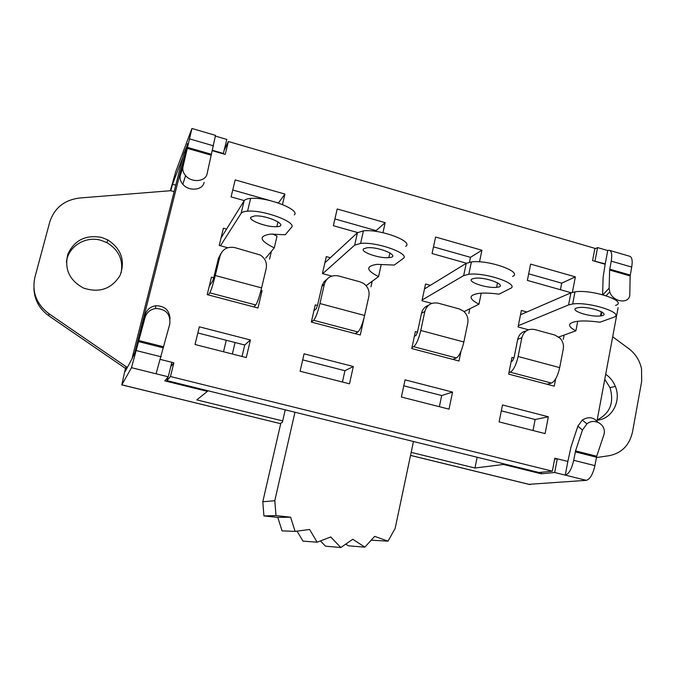 <?xml version="1.0" encoding="UTF-8"?>
<svg xmlns="http://www.w3.org/2000/svg" width="676" height="676" viewBox="0 0 676 676"><rect width="100%" height="100%" fill="white"/><g stroke="black" fill="none" stroke-linecap="round" stroke-linejoin="round"><path stroke-width="1.01" d="M518.112 356.505L521.838 337.755C523.832 331.181 528.125 328.435 534.716 329.533L554.869 335.042L560.108 338.22C562.88 341.329 563.936 344.921 563.285 348.985L559.686 367.617L518.112 356.505C516.092 365.125 513.456 370.355 510.203 372.18L508.952 372.586M510.203 372.18L551.472 383.081C554.971 381.34 557.708 376.186 559.686 367.617M551.472 383.081L547.154 384.264M577.71 321.261L575.876 330.843L558.756 336.994M511.166 361.499L512.425 361.068L513.997 357.942L517.715 339.344C518.881 334.654 521.72 331.848 526.232 330.936M518.315 325.697L568.567 304.918L572.665 303.98C589.886 301.454 626.331 313.647 613.284 317.416L599.925 322.215C590.596 320.931 582.965 320.635 577.034 321.337C567.494 322.967 567.105 326.136 575.876 330.843M615.523 305.425C628.587 301.42 592.235 289.1 574.997 291.846L570.907 292.852L520.503 314.754M513.997 357.934L511.985 357.393L508.648 374.107L554.261 386.14L555.68 378.788M576.29 308.104L578.605 307.58C590.258 305.924 613.005 314.678 600.482 315.92C590.706 317.424 569.234 310.529 576.29 308.104M601.125 315.827L601.851 311.966M618.101 307.69L596.976 421.114M605.181 264.248L592.573 260.606L594.922 248.345L228.387 141.521L225.201 154.424L212.34 150.714M187.97 143.667L183.652 153.934L132.217 357.773L134.761 353.016L187.573 143.549M134.761 353.016L135.175 353.117L145.171 314.771L144.994 317.627L131.499 367.685L121.824 384.881L125.398 368.369L48.858 315.836L48.9 313.681C36.436 304.175 31.772 292.032 34.907 277.261L49.745 222.074C54.376 207.988 64.33 199.969 79.607 198.017L170.758 190.7L174.138 191.646M282.686 420.92L196.8 399.879L207.414 391.387L164.792 380.867L168.265 376.794L171.839 362.302L160.491 359.463L173.867 362.801L170.479 376.54L166.947 380.622L538.975 472.507L552.343 471.18L170.479 376.54M552.343 471.18L554.819 458.184L567.857 461.446L571.043 446.811L577.862 426.15L582.458 430.02L575.546 450.892L573.704 460.305C571.702 469.026 568.888 473.96 565.254 475.127L567.857 461.446L557.286 458.801L554.675 472.507L541.248 473.792L503.468 464.471L474.966 468.012L411.177 452.388M357.638 232.561L333.361 225.716L337.189 208.977L385.168 222.657L382.954 232.679M260.987 290.393L262.085 290.688L257.987 308.011L207.202 294.618L211.461 277.177L213.717 277.777L218.441 258.376L220.866 253.652M466.432 263.226L432.065 253.542L435.597 237.031L481.92 250.238L479.512 261.84M353.32 366.51L349.484 383.816L300.093 371.242L304.073 353.818L353.32 366.51L344.946 370.71L302.687 359.869M364.034 317.897L360.3 334.983L311.332 322.072L315.261 304.884L317.492 305.476L322.207 285.162L324.015 281.875L326.795 279.391M372.189 281.267L370.963 286.81M331.696 276.095L322.418 273.569L326.297 256.61L330.387 257.733M244.264 200.595L231.065 196.877L235.206 179.909L284.934 194.08L282.467 204.515M271.406 251.303L269.547 259.145M227.711 247.729L219.218 245.413L223.418 228.209L226.57 229.08M571.152 292.742L527.365 280.405L530.618 264.113L575.361 276.873L572.369 292.353M528.455 329.778L518.069 326.947L521.365 310.453L526.891 311.982M564.122 335.068L563.311 339.293M401.383 397.023L405.059 379.844L452.565 392.088L449.033 409.149L401.383 397.023M461.007 351.267L458.996 361.009L411.752 348.554L415.377 331.603L417.464 332.161L421.494 313.309C422.466 309.346 424.807 306.667 428.508 305.282M469.803 308.78L468.823 313.512M431.778 303.406L421.976 300.735L425.55 284.005L430.35 285.331M250.424 339.986L246.275 357.553L195.026 344.506L199.344 326.821L250.424 339.986L244.746 345.005L197.848 332.964M545.101 433.595L499.108 421.892L502.488 404.949L548.346 416.771L545.101 433.595M166.947 380.622L167.741 377.411M135.175 353.117L132.217 357.773M533.001 430.511L535.147 419.517L501.313 410.839M242.025 356.472L244.746 345.005M439.366 406.69L441.69 395.536L403.783 385.81M560.429 289.725L561.705 283.168L528.674 273.814M278.419 203.011L277.092 202.572M270.51 200.704L232.738 190.007M342.436 382.024L344.946 370.71M469.465 262.229L470.479 257.336L433.493 246.858M375.932 231.412L376.11 230.609L334.907 218.94M317.492 305.476L316.216 308.847L313.951 310.622M319.959 303.541L324.353 284.258C326.643 277.498 331.333 274.726 338.423 275.935L360.055 281.841L363.595 283.455C367.981 286.734 369.73 291.018 368.859 296.316L364.618 315.481L319.959 303.541C317.762 312.456 315.65 318.033 313.605 320.28L311.357 321.962M313.605 320.28L357.9 331.984C360.224 329.829 362.463 324.328 364.618 315.481M357.9 331.984L355.162 333.631M381.095 265.051L378.552 276.602L366.35 285.551M322.722 273.653L354.655 245.16L360.612 243.411C377.081 241.552 411.295 254.024 402.98 258.663L394.243 265.077L377.031 264.341C365.488 266.158 365.995 270.239 378.552 276.602M405.676 246.309C414.025 241.442 379.912 228.809 363.426 230.862L357.46 232.713L324.877 262.82M325.342 280.472L325.874 280.633M363.696 248.76L367.119 247.762C379.464 246.453 401.992 256.787 388.852 257.615C379.549 258.739 359.438 251.709 363.696 248.76M420.785 330.48L424.832 311.467C426.97 304.8 431.457 302.037 438.293 303.194L459.165 308.898L463.381 311.053C467.074 314.289 468.536 318.303 467.767 323.103L463.854 341.997L420.785 330.48C418.681 339.242 416.298 344.642 413.619 346.67L411.988 347.447M413.619 346.67L456.368 357.959C459.3 356.015 461.792 350.7 463.854 341.997M456.368 357.959L452.802 359.378M481.227 293.173L478.963 304.192L464.066 311.644M414.388 336.225L416.027 335.397L417.464 332.161M422.137 299.992L463.668 275.597L468.831 274.27C485.714 272.09 520.773 284.393 510.135 288.584L498.998 294.161C490.97 293.08 484.32 292.809 479.039 293.35C468.443 295.082 468.417 298.699 478.963 304.192M512.594 276.416C523.258 271.989 488.292 259.542 471.4 261.933L466.229 263.344L424.503 288.914M472.025 278.985L474.974 278.233C487.024 276.746 509.459 286.269 496.59 287.3C487.033 288.61 466.389 281.672 472.025 278.985M209.315 285.965L212.619 281.233L213.717 277.777M220.494 245.76L241.095 213.388C241.907 212.179 244.061 211.444 247.551 211.191C263.572 209.628 297.44 222.353 291.398 227.449L285.264 234.766L270.586 234.099C258.24 236 259.466 240.597 274.262 247.889L265.71 258.097M294.339 214.9C300.423 209.577 266.674 196.691 250.627 198.423C247.137 198.719 244.974 199.488 244.154 200.755L221.027 238.003M215.272 275.521L220.038 255.959C222.48 249.106 227.389 246.317 234.749 247.585L260.26 255.004C265.195 258.3 267.172 262.787 266.2 268.465L261.595 287.908L215.272 275.521C212.982 284.588 211.157 290.359 209.788 292.835L208.292 294.905M250.864 217.216L254.59 215.957C267.164 214.824 290.207 226.037 276.856 226.646C267.823 227.601 247.957 220.452 250.864 217.216M272.69 233.989L277.033 236.177L274.262 247.889M209.788 292.835L255.722 304.969C257.395 302.594 259.347 296.908 261.595 287.908M255.722 304.969L253.83 306.912M210.126 284.807L209.636 284.672M48.9 313.681L126.235 366.781L125.212 371.487L132.513 357.849M101.459 237.394L107.687 239.845C121.384 248.895 125.491 260.792 119.998 275.546C111.574 288.973 99.44 293.156 83.587 288.094C69.4 280.396 64.169 269.065 67.896 254.075C74.495 240.157 85.683 234.597 101.459 237.394M168.265 376.794L156.063 373.769L169.786 323.998C170.648 314.061 165.924 308.898 155.607 308.493L155.666 305.746C150.283 306.701 146.785 309.709 145.171 314.771M602.603 294.694L603.136 277.118L605.24 263.851L594.491 261.156M223.173 153.841L223.359 153.452L212.45 150.3M170.335 190.733L175.743 171.645L191.925 128.491L182.985 166.845L180.255 175.591L187.92 143.65M182.9 156.942L172.549 184.286L170.758 190.7M474.966 468.012L477.138 457.23M503.603 463.77L503.468 464.471M207.414 391.387L207.583 390.652M528.86 484.337L586.303 480.34C590.055 479.216 592.92 474.307 594.905 465.629L596.714 456.241L603.66 435.462C607.462 425.635 595.286 417.126 586.937 423.86L582.289 420.058L577.862 426.15M586.303 480.34L554.675 472.507M33.918 288.415C34.349 299.781 39.335 308.915 48.858 315.836M121.105 272.952C123.446 259.981 118.765 249.909 107.053 242.718L100.885 240.284C85.455 235.73 68.107 246.512 66.409 261.975M597.195 419.931C610.056 413.399 614.332 402.651 610.014 387.661L604.767 379.304M127.561 367.11L126.235 366.781L125.398 368.369M612.684 336.775L628.917 348.757C635.491 353.776 639.69 360.443 641.524 368.766L641.685 381.281L632.499 432.006C629.474 445.214 621.734 453.097 609.279 455.675L596.393 457.584M605.704 374.25C610.065 377.267 613.276 381.315 615.329 386.402C621.599 401.071 611.966 419.179 597.145 420.176M594.804 248.954L597.576 247.585L607.749 250.551L609.144 250.255C611.594 250.931 612.287 254.565 611.231 261.147L609.625 270.037L609.127 288.187L609.744 291.897C613.048 302.62 630.193 304.411 629.812 294.077L630.142 275.952L631.714 267.079C632.744 260.514 631.984 256.88 629.432 256.179L609.811 250.45M215.61 136.155L226.823 139.433L223.359 153.452M170.039 318.962C169.532 310.2 164.733 305.797 155.666 305.746M582.458 430.02L586.937 423.86M597.753 422.145C593.545 417.092 588.39 416.399 582.289 420.058M144.994 317.627C146.624 312.506 150.156 309.464 155.607 308.493M605.24 263.851L607.749 250.551M180.255 175.591C179.622 178.616 180.475 181.523 182.824 184.294L185.587 175.616C191.663 183.086 205.783 181.768 207.101 173.715L215.509 135.377L191.992 128.508M185.587 175.616C183.213 172.811 182.351 169.887 182.985 166.845M182.824 184.294C188.832 191.705 202.817 190.362 204.135 182.351M541.248 473.792L541.552 472.254M554.641 459.131L557.286 458.801M597.576 247.585L595.032 260.902M170.783 366.603L173.867 362.801M376.11 230.609L385.168 222.657M260.437 292.438L262.085 290.688M470.479 257.336L481.92 250.238M278.436 202.952L284.934 194.08M561.705 283.168L575.361 276.873M441.69 395.536L452.565 392.088M535.147 419.517L548.346 416.771M224.128 150.342L228.387 141.521M223.502 351.757L226.266 340.256M232.341 354.004L235.079 342.521M285.23 409.833L282.348 422.373L280.878 422.982L262.787 501.786L274.786 500.705L276.011 515.627L290.604 517.182L295.116 531.387L309.608 529.477L317.137 542.203L330.725 536.964L340.805 547.526L352.813 539.279L364.871 547.146L374.665 536.364L388.032 541.155L395.139 528.446L413.467 441.504M294.964 412.233L274.786 500.705M364.871 547.146L348.377 545.819L345.766 544.121M340.805 547.526L325.477 546.174L320.458 540.918M317.137 542.203L302.975 541.121L297.06 531.133M295.116 531.387L282.061 530.863L277.794 517.402L263.927 515.932L262.787 501.786M388.032 541.155L371.192 540.192M290.604 517.182L277.794 517.402M276.011 515.627L263.927 515.932M570.907 292.852L568.567 304.918M517.715 339.344L521.838 337.755M357.46 232.713L354.655 245.16M321.852 286.379L324.353 284.258M466.229 263.344L463.668 275.597M421.494 313.309L424.832 311.467M244.154 200.755L241.095 213.388M218.441 258.376L220.038 255.959M175.768 185.19L172.549 184.286M131.499 367.685L156.063 373.769M530.136 484.607L410.543 455.387M121.824 384.881L280.717 423.7L121.849 384.838M573.704 460.305L594.905 465.629M136.375 350.599L161.158 356.818M138.639 341.617L163.381 347.861M575.293 451.872L596.46 457.213M138.91 340.56L163.651 346.805M575.546 450.892L596.714 456.241M631.714 267.079L611.231 261.147M630.235 275.064L609.727 269.149M213.548 145.847L189.711 138.935M211.453 154.305L187.573 147.419M211.233 155.226L187.345 148.348M609.127 288.187L602.933 294.787M630.142 275.952L609.625 270.037M574.997 291.846L572.665 303.98M600.482 315.92L601.285 311.653M363.426 230.862L360.612 243.411M388.852 257.615L389.9 252.875M471.4 261.933L468.831 274.27M496.59 287.3L497.519 282.754M250.627 198.423L247.551 211.191M276.856 226.646L277.997 221.812M107.053 242.718L107.687 239.845M610.014 387.661L615.329 386.402M529.992 484.616L410.535 455.421M609.744 291.897L606.127 295.733"/></g></svg>
